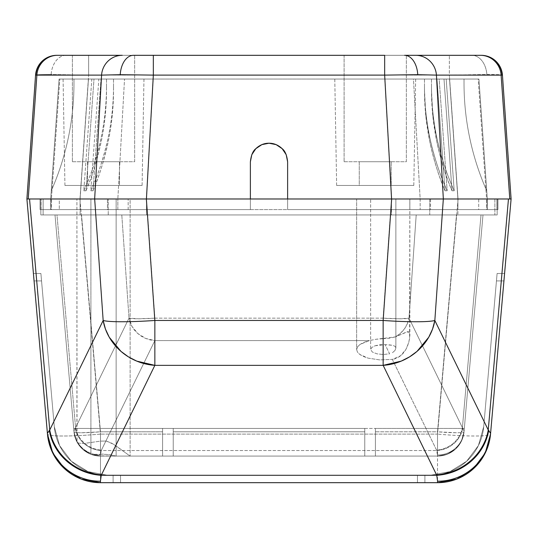 <?xml version="1.0" encoding="UTF-8"?>
<svg xmlns="http://www.w3.org/2000/svg" width="538" height="538" viewBox="0 0 538 538"><rect width="100%" height="100%" fill="white"/><g stroke="black" fill="none" stroke-linecap="round" stroke-linejoin="round"><path stroke-width="0.4" stroke-dasharray="2.69 2.02" d="M344.098 161.73L406.351 161.73L406.351 55.313L344.098 55.313L344.098 161.73L346.465 161.73L344.098 161.73L344.098 55.313L406.351 55.313L344.098 55.313L406.351 55.313L406.351 161.73L344.098 161.73M72.395 161.73L134.648 161.73L134.648 55.313L72.395 55.313L72.395 161.73L74.762 161.73L72.395 161.73L72.395 55.313L134.648 55.313L72.395 55.313L134.648 55.313L134.648 161.73L72.395 161.73M334.784 79.046L336.64 185.462L413.803 185.462L415.666 79.046L334.784 79.046L415.666 79.046L337.864 79.046L415.666 79.046L413.803 185.462L336.64 185.462L334.784 79.046M63.08 79.046L64.937 185.462L142.099 185.462L143.962 79.046L63.08 79.046L143.962 79.046L66.161 79.046L143.962 79.046L142.099 185.462L64.937 185.462L63.08 79.046M457.905 209.618L478.706 209.618L478.706 198.979L457.905 198.979L457.905 209.618L487.314 209.618L487.125 198.979L487.314 209.618L409.835 209.618L409.835 198.979L420.158 198.979L420.158 209.618L287.622 209.618L497.953 209.618L80.095 209.618L457.905 209.618L457.905 198.979L497.953 198.979L287.622 198.979L430.535 198.979L430.535 209.618L391.482 209.618L391.482 198.979L391.482 209.618L287.622 209.618L287.622 198.979L409.835 198.979L409.835 209.618L391.482 209.618L391.482 198.979L391.482 209.618L287.622 209.618L287.622 198.979L486.581 198.979L478.195 79.046L478.928 79.046L59.072 79.046L478.195 79.046L446.177 79.046L454.193 190.782L452.014 190.782L444.005 79.046L439.163 79.046L447.179 190.782L445 190.782L436.99 79.046L413.466 79.046L420.158 198.979L487.125 198.979L487.125 209.618L486.581 209.618L486.581 198.979L486.581 209.618L420.158 209.618L420.158 198.979L413.466 79.046L384.791 79.046L391.482 198.979L384.791 79.046L101.009 79.046L93 190.782L90.821 190.782L98.837 79.046L93.995 79.046L85.986 190.782L83.807 190.782L91.823 79.046L59.805 79.046L51.419 198.979L51.419 209.618L50.875 209.618L50.875 198.979L117.842 198.979L124.534 79.046L117.842 198.979L146.518 198.979L146.518 209.618L128.165 209.618L128.165 198.979L128.165 209.618L50.686 209.618L59.294 209.618L59.294 198.979L50.686 198.979L50.686 209.618L80.095 209.618L40.047 209.618L146.518 209.618L146.518 198.979L250.378 198.979L250.378 209.618L146.518 209.618L146.518 198.979L250.378 198.979L250.378 209.618L117.842 209.618L117.842 198.979L117.842 209.618L51.419 209.618L51.419 198.979L146.518 198.979L40.047 198.979L457.905 198.979L40.047 198.979L146.518 198.979L146.518 209.618L250.378 209.618L107.466 209.618L107.466 198.979L107.466 209.618L41.043 209.618L41.043 198.979L41.043 209.618L40.047 209.618L40.047 198.979L40.047 209.618L40.047 198.979L40.047 209.618L80.095 209.618L80.095 198.979L80.095 209.618L497.953 209.618L497.953 198.979L457.905 198.979L457.905 209.618L457.905 198.979L59.294 198.979L59.294 209.618L80.095 209.618L80.095 198.979L80.095 209.618L457.905 209.618M88.642 75.112L51.137 74.5A21.285 15.051 90 0 1 66.113 55.313L88.642 55.313L88.642 75.112L449.358 75.112L458.02 198.979L26.9 198.979L35.562 75.112L26.9 198.979L47.472 434.112A53.208 53.208 0 0 0 100.478 482.687L437.522 482.687A53.208 53.208 0 0 0 490.528 434.112L511.1 198.979L79.98 198.979L88.642 75.112L88.642 55.313L56.793 55.313A21.285 21.285 0 0 0 35.562 75.112C35.817 74.715 41.009 74.513 51.137 74.5L88.642 75.112L79.98 198.979L26.9 198.979L511.1 198.979L502.438 75.112C502.183 74.715 496.991 74.513 486.863 74.5A21.285 15.051 90 0 0 471.887 55.313L481.207 55.313A21.285 21.285 0 0 1 502.438 75.112A21.285 21.285 0 0 0 481.207 55.313L88.642 55.313L449.358 55.313L449.358 75.112L88.642 75.112M119.483 161.73L87.559 161.73L87.559 185.462L119.483 185.462L119.483 161.73L119.483 185.462L87.559 185.462L87.559 161.73L119.483 161.73M391.187 161.73L359.263 161.73L359.263 185.462L391.187 185.462L391.187 161.73L391.187 185.462L359.263 185.462L359.263 161.73L391.187 161.73M478.928 79.046L487.314 198.979L478.928 79.046L486.735 190.782L478.928 79.046L486.735 190.782L478.928 79.046L478.195 79.046L486.581 198.979L487.314 198.979L478.706 198.979L478.706 209.618L487.314 209.618L487.314 198.979L487.314 209.618L487.314 198.979L478.928 79.046L487.314 198.979L457.905 198.979L449.519 79.046L478.928 79.046L486.735 190.782C479.25 173.841 473.595 156.309 469.768 138.192C465.942 120.068 464.025 101.743 464.025 83.222L464.025 79.046L478.928 79.046L464.025 79.046L464.025 83.222C464.025 101.743 465.942 120.068 469.768 138.192C473.595 156.309 479.25 173.841 486.735 190.782L478.928 79.046L486.735 190.782C479.25 173.841 473.595 156.309 469.768 138.192C465.942 120.068 464.025 101.743 464.025 83.222L464.025 79.046L464.025 83.222L464.025 79.046L478.928 79.046L464.025 79.046L464.025 83.222C464.025 101.743 465.942 120.068 469.768 138.192C473.595 156.309 479.25 173.841 486.735 190.782L478.928 79.046M59.072 79.046L50.686 198.979L59.072 79.046L50.686 198.979L50.875 209.618L50.686 198.979L50.686 209.618L50.686 198.979L51.419 198.979L59.805 79.046L59.072 79.046L88.481 79.046L80.095 198.979L50.686 198.979L59.072 79.046L51.265 190.782C58.75 173.841 64.405 156.309 68.232 138.192C72.058 120.068 73.975 101.743 73.975 83.222L73.975 79.046L59.072 79.046L73.975 79.046L73.975 83.222C73.975 101.743 72.058 120.068 68.232 138.192C64.405 156.309 58.75 173.841 51.265 190.782L59.072 79.046L51.265 190.782C58.75 173.841 64.405 156.309 68.232 138.192C72.058 120.068 73.975 101.743 73.975 83.222L73.975 79.046L73.975 83.222L73.975 79.046L59.072 79.046L73.975 79.046L73.975 83.222C73.975 101.743 72.058 120.068 68.232 138.192C64.405 156.309 58.75 173.841 51.265 190.782L59.072 79.046M250.378 161.837L250.378 198.979L146.518 198.979L153.209 79.046L146.518 198.979L250.378 198.979L250.378 161.837L251.797 154.709L255.832 148.67L261.871 144.635L269 143.216L276.129 144.635L282.168 148.67L286.203 154.709L287.622 161.837L287.622 209.618L287.622 161.837M502.438 75.112L511.1 198.979L458.02 198.979L449.358 75.112L486.863 74.5C496.991 74.513 502.183 74.715 502.438 75.112M471.887 55.313A21.285 15.051 -90 0 1 486.863 74.5L449.358 75.112L449.358 55.313L471.887 55.313M66.113 55.313A21.285 15.051 -90 0 0 51.137 74.5C41.009 74.513 35.817 74.715 35.562 75.112A21.285 21.285 0 0 1 56.793 55.313L66.113 55.313M497.953 198.979L497.953 209.618L497.953 198.979L497.953 209.618L496.957 209.618L496.957 198.979L497.953 198.979M496.957 198.979L496.957 209.618L430.535 209.618L430.535 198.979L496.957 198.979M80.095 198.979L88.481 79.046L449.519 79.046L457.905 198.979L40.834 198.979L497.166 198.979L40.834 198.979L429.768 198.979L429.768 214.938L497.166 214.938L40.834 214.938L429.768 214.938L391.476 214.938L391.476 198.979L391.476 214.938L146.524 214.938L146.524 198.979L146.524 214.938L108.232 214.938L108.232 198.979L108.232 214.938L43.127 214.938L43.127 198.979L43.127 214.938L40.834 214.938L40.834 198.979L40.834 214.938L40.834 198.979L40.834 214.938L80.108 214.938L80.108 198.979L80.108 214.938L457.892 214.938L457.892 198.979L80.108 198.979M64.937 185.462L142.099 185.462L64.937 185.462M119.483 185.462L87.559 185.462L119.483 185.462M336.64 185.462L413.803 185.462L336.64 185.462M391.187 185.462L359.263 185.462L391.187 185.462M87.559 161.73L118.266 161.73L87.559 161.73M359.263 161.73L389.969 161.73L359.263 161.73M73.975 79.046L73.975 83.222L73.975 79.046M464.025 79.046L464.025 83.222L464.025 79.046M431.496 79.046L444.005 79.046L452.014 190.782C445.282 174.608 440.198 158.172 436.762 141.474C433.251 124.406 431.496 107.297 431.496 90.135L431.496 86.275C431.496 104.237 433.44 122.099 437.333 139.867C441.153 157.271 446.769 174.245 454.193 190.782L446.177 79.046L431.496 79.046L431.496 90.135L431.496 79.046M424.482 79.046L436.99 79.046L445 190.782C438.268 174.608 433.184 158.172 429.748 141.474C426.237 124.406 424.482 107.297 424.482 90.135L424.482 86.275C424.482 104.237 426.426 122.099 430.319 139.867C434.139 157.271 439.754 174.245 447.179 190.782L439.163 79.046L424.482 79.046L424.482 90.135L424.482 79.046M106.504 79.046L91.823 79.046L83.807 190.782C91.272 174.157 96.907 157.089 100.727 139.591C104.58 121.918 106.504 104.143 106.504 86.275L106.504 90.135C106.504 107.297 104.749 124.406 101.238 141.474C97.802 158.172 92.718 174.608 85.986 190.782L93.995 79.046L106.504 79.046L106.504 90.135L106.504 79.046M113.518 79.046L98.837 79.046L90.821 190.782C98.286 174.157 103.921 157.089 107.741 139.591C111.595 121.918 113.518 104.143 113.518 86.275L113.518 90.135C113.518 107.297 111.763 124.406 108.252 141.474C104.816 158.172 99.732 174.608 93 190.782L101.009 79.046L113.518 79.046L113.518 90.135L113.518 79.046M73.975 83.222A266.041 266.041 0 0 1 51.265 190.782A266.041 266.041 0 0 0 73.975 83.222A266.041 266.041 0 0 1 51.265 190.782A266.041 266.041 0 0 0 73.975 83.222M464.025 83.222A266.041 266.041 0 0 0 486.735 190.782A266.041 266.041 0 0 1 464.025 83.222A266.041 266.041 0 0 0 486.735 190.782A266.041 266.041 0 0 1 464.025 83.222M90.821 190.782C97.539 176.363 103.182 159.302 107.741 139.591C111.568 122.079 113.491 104.305 113.518 86.275L113.518 90.135C113.451 107.93 111.689 125.045 108.252 141.474C103.841 161.266 98.757 177.701 93 190.782L90.821 190.782M83.807 190.782C90.525 176.363 96.168 159.302 100.727 139.591C104.554 122.079 106.477 104.305 106.504 86.275L106.504 90.135C106.437 107.93 104.675 125.045 101.238 141.474C96.827 161.266 91.742 177.701 85.986 190.782L83.807 190.782M424.482 90.135L424.482 86.275C424.469 104.029 426.412 121.891 430.319 139.867C434.778 159.174 440.4 176.148 447.179 190.782L445 190.782C439.203 177.58 434.119 161.144 429.748 141.474L425.827 116.067L424.482 90.135M431.496 90.135L431.496 86.275C431.483 104.029 433.426 121.891 437.333 139.867C441.792 159.174 447.414 176.148 454.193 190.782L452.014 190.782C446.217 177.58 441.133 161.144 436.762 141.474L432.841 116.067L431.496 90.135M250.378 198.979L250.378 209.618L250.378 198.979M96.632 455.8L116.134 456.083L116.134 198.979L90.909 198.979L90.909 454.301L96.632 455.8L90.909 454.301L90.909 198.979L103.518 198.979L76.914 198.979L130.122 198.979L130.122 456.083L113.457 444.186L106.168 441.039L100.478 441.126L84.553 443.386C80.142 443.541 77.633 443.097 77.035 442.054L76.914 198.979L116.134 198.979L90.909 198.979L116.134 198.979L116.134 456.083L108.34 454.462L100.478 454.24C95.468 454.691 92.361 454.745 91.164 454.395L100.478 454.24L100.478 456.083L437.522 456.083L100.478 456.083A26.604 26.604 0 0 1 73.975 431.799A26.604 26.604 0 0 0 77.035 442.054L78.743 444.825L83.43 449.902L90.767 454.247L100.478 456.083A26.604 26.604 0 0 1 73.975 431.799A26.604 26.604 0 0 0 100.478 456.083L437.522 456.083L375.416 456.083L437.522 456.083L375.416 456.083L375.416 431.799L437.522 431.799L437.522 456.083A26.604 26.604 0 0 0 464.025 431.799A26.604 26.604 0 0 1 437.522 456.083A26.604 26.604 0 0 0 464.025 431.799A26.604 26.604 0 0 1 437.522 456.083L436.755 450.535L101.245 450.535L100.418 454.987A26.604 26.234 175 0 1 73.914 431.066L55.004 214.938L73.975 431.799A26.604 26.604 0 0 0 100.478 456.083L130.122 456.083L130.122 198.979L76.914 198.979L76.914 441.832L80.767 447.347L83.43 449.902L90.767 454.247L100.478 456.083L91.164 454.395A26.604 26.604 0 0 0 100.478 456.083L96.632 455.8M375.026 345.779L385.121 344.629L389.438 344.885L392.935 345.369L395.141 346.418L395.867 348.106L395.867 198.979L370.642 198.979L370.642 349.539L371.792 347.467L375.026 345.779L379.754 344.771L385.121 344.629L389.606 353.822L383.291 354.502L376.97 353.843L372.336 352.02L370.642 349.539L370.642 198.979L383.251 198.979L356.647 198.979L409.855 198.979L409.579 338.879L407.562 346.075L405.82 349.559L400.554 355.752L392.316 359.384L379.754 359.915L367.979 358.113L359.653 354.367L357.414 352.027L356.647 349.539L356.647 198.979L395.867 198.979L370.642 198.979L395.867 198.979L395.867 348.106L394.993 350.473L392.458 352.713L394.993 350.473L395.867 348.106L395.141 346.418L392.935 345.369L385.121 344.629L389.606 353.822L383.291 354.502L376.97 353.843L372.336 352.02L370.642 349.539L371.792 347.467L375.026 345.779M364.777 456.083L173.223 456.083L364.777 456.083L173.223 456.083L173.223 431.799L364.777 431.799L364.777 456.083L364.777 431.799L173.223 431.799L173.223 428.416L162.584 428.416L162.584 456.083L130.008 456.083L116 445.827L111.427 443.036L106.168 441.039L100.478 441.126L100.478 431.799L162.584 431.799L100.478 431.799L81.507 214.938L456.493 214.938L437.522 431.799L375.416 431.799L375.416 428.416L364.777 428.416L364.777 456.083L173.223 456.083L173.223 428.416L173.223 456.083L173.223 428.416L173.223 456.083L173.223 428.416L364.777 428.416L364.777 456.083L364.777 428.416L364.777 456.083L364.777 428.416L173.223 428.416L173.223 456.083L375.416 456.083L375.416 428.416L464.321 428.416L464.025 431.799L482.996 214.938L464.086 431.066A26.604 26.234 -175 0 1 437.582 454.987L437.522 456.083A26.604 26.604 0 0 0 464.025 431.799C461.443 446.715 452.613 454.812 437.522 456.083L437.522 431.799L456.19 432.747C461.106 432.747 463.716 432.431 464.025 431.799A26.604 2.307 5 0 1 437.522 431.799L456.493 214.938L55.004 214.938L482.996 214.938L464.025 431.799L461.382 441.247L455.498 449.095L447.165 454.274L437.522 456.083L375.416 456.083L437.522 456.083L447.165 454.274L455.498 449.095L461.382 441.247L464.025 431.799L464.321 428.416L375.416 428.416L375.416 456.083L375.416 428.416L375.416 456.083L375.416 428.416L375.416 456.083L375.416 428.416L464.321 428.416L73.679 428.416L73.975 431.799C74.284 432.431 76.894 432.747 81.81 432.747L100.478 431.799L100.478 441.126L84.553 443.386C80.169 443.547 77.66 443.104 77.035 442.054A26.604 26.604 0 0 1 73.975 431.799L55.004 214.938L73.914 431.066A26.604 26.234 -5 0 0 100.418 454.987L101.433 450.118L154.85 340.588L369.424 340.588L364.118 342.262L360.063 344.407L357.514 346.882L356.647 349.539L357.414 352.027L359.653 354.367L363.244 356.438L367.979 358.113L379.754 359.915L392.316 359.384L436.755 450.535L101.245 450.535A26.604 24.452 -156.6 0 1 75.28 428.107L73.914 431.066L75.28 428.107A26.604 24.452 23.4 0 0 101.245 450.535L154.85 340.588L369.424 340.588L375.981 339.263L383.15 338.691L383.15 318.153L154.85 318.153L154.85 340.588A26.604 24.371 -154 0 1 129.006 318.153L75.589 427.676A26.604 24.371 26 0 0 101.433 450.118A26.604 24.371 -154 0 1 75.589 427.676L75.28 428.107L75.589 427.676L56.981 214.938L55.004 214.938L81.507 214.938L100.478 431.799A26.604 2.307 -5 0 1 73.975 431.799L76.618 441.247L82.502 449.095L90.835 454.274L100.478 456.083L100.478 454.24L103.007 454.092L110.277 454.805L115.878 456.083L100.478 456.083L162.584 456.083L162.584 428.416L162.584 456.083L100.478 456.083L90.835 454.274L82.502 449.095L76.618 441.247L73.975 431.799L73.679 428.416L162.584 428.416L162.584 456.083L162.584 428.416L162.584 456.083L162.584 428.416L73.679 428.416L364.777 428.416L364.777 456.083M34.069 280.917L33.417 273.472L34.069 280.917L41.547 280.917L54.298 426.668A53.208 53.208 0 0 0 107.304 475.236L120.546 475.236L107.304 475.236A53.208 53.208 0 0 1 54.298 426.668L41.298 278.065L54.298 426.668L59.583 445.565L71.359 461.261L88.017 471.618L107.304 475.236L113.101 475.236L113.101 482.687L100.478 482.687A53.208 53.208 0 0 1 47.472 434.112A53.208 53.208 0 0 0 100.478 482.687A53.208 53.208 0 0 1 47.472 434.112A53.208 53.208 0 0 0 100.478 482.687A53.208 53.208 0 0 1 47.472 434.112A53.208 53.208 0 0 0 100.478 482.687L100.478 434.112L79.906 198.979L458.094 198.979L437.522 434.112L100.478 434.112L437.522 434.112L458.094 198.979L511.1 198.979L490.528 434.112A53.208 53.208 0 0 1 437.522 482.687A53.208 53.208 0 0 0 490.528 434.112A53.208 53.208 0 0 1 437.522 482.687A53.208 53.208 0 0 0 490.528 434.112A53.208 53.208 0 0 1 437.522 482.687A53.208 53.208 0 0 0 490.528 434.112A53.208 4.62 5 0 1 437.522 434.112C452.687 435.383 465.135 436.015 474.859 436.009C484.691 436.015 489.916 435.383 490.528 434.112A53.208 53.208 0 0 1 437.522 482.687A53.208 53.208 0 0 0 490.528 434.112C488.8 460.81 464.267 483.285 437.522 482.687L437.522 434.112L437.522 482.687L100.478 482.687C73.733 483.285 49.2 460.81 47.472 434.112L26.9 198.979L79.906 198.979L100.478 434.112A53.208 4.62 -5 0 1 47.472 434.112C48.084 435.383 53.309 436.015 63.141 436.009C72.865 436.015 85.313 435.383 100.478 434.112L100.478 482.687A53.208 53.208 0 0 1 47.472 434.112A53.208 53.208 0 0 0 100.478 482.687L113.101 482.687L100.478 482.687L113.101 482.687L100.478 482.687L113.101 482.687L100.478 482.687L113.101 482.687L113.101 475.236L113.101 482.687L113.101 475.236L120.546 475.236L120.546 482.687L120.546 475.236L107.304 475.236L113.101 475.236L113.101 482.687L113.101 475.236L113.101 482.687L113.101 475.236L120.546 475.236L120.546 482.687L120.546 475.236L107.304 475.236L113.101 475.236L113.101 482.687L120.546 482.687L120.546 475.236L120.546 482.687L120.546 475.236L119.981 475.236L120.546 475.236L120.546 482.687L113.101 482.687L120.546 482.687L113.101 482.687L120.546 482.687L113.101 482.687L120.546 482.687L113.101 482.687L113.101 475.236L119.981 475.236L107.304 475.236A53.208 53.208 0 0 1 54.298 426.668L59.583 445.565L71.359 461.261L88.017 471.618L107.304 475.236L113.101 475.236L113.101 482.687L113.101 475.236L120.546 475.236L120.546 482.687L120.546 475.236L120.546 482.687L120.546 475.236L120.546 482.687L120.546 475.236L120.546 482.687L120.546 475.236L113.101 475.236L120.546 475.236L113.101 475.236L120.546 475.236L113.101 475.236L120.546 475.236L113.101 475.236L113.101 482.687L113.101 475.236L113.101 482.687L113.101 475.236L107.304 475.236A53.208 53.208 0 0 1 54.298 426.668A53.208 53.208 0 0 0 107.304 475.236L113.101 475.236L107.304 475.236A53.208 53.208 0 0 1 54.298 426.668L41.547 280.917L54.298 426.668L59.583 445.565L71.359 461.261L88.017 471.618L107.304 475.236L113.101 475.236L107.304 475.236L88.017 471.618L107.304 475.236A53.208 53.208 0 0 1 54.298 426.668L59.583 445.565L71.359 461.261L88.017 471.618L107.304 475.236A53.208 53.208 0 0 1 54.298 426.668L41.547 280.917L54.298 426.668L59.583 445.565L71.359 461.261L88.017 471.618L107.304 475.236L88.017 471.618L71.359 461.261L88.017 471.618L71.359 461.261L59.583 445.565L71.359 461.261L59.583 445.565L54.298 426.668L41.083 275.651L54.298 426.668L59.583 445.565L54.298 426.668L40.895 273.472L54.298 426.668L41.547 280.917L34.069 280.917L41.547 280.917L34.069 280.917L41.547 280.917L34.069 280.917L41.547 280.917L34.069 280.917L41.547 280.917L40.895 273.472L33.417 273.472L40.895 273.472L41.298 278.065L40.895 273.472L33.417 273.472L40.895 273.472L41.547 280.917L41.083 275.651L41.547 280.917L41.083 275.651L41.547 280.917L41.083 275.651L41.547 280.917L34.069 280.917L41.547 280.917L34.069 280.917L33.417 273.472L40.895 273.472L33.417 273.472L40.895 273.472L40.942 274.037L40.895 273.472L33.417 273.472L40.895 273.472L41.083 275.651L40.895 273.472L41.083 275.651L40.895 273.472L41.083 275.651L40.895 273.472L41.083 275.651L40.895 273.472L33.417 273.472L40.895 273.472L33.417 273.472L40.895 273.472L33.417 273.472L40.895 273.472L33.417 273.472L33.605 275.651L34.069 280.917L33.605 275.651L34.069 280.917L33.605 275.651L34.069 280.917L33.605 275.651L34.069 280.917L41.547 280.917L34.069 280.917L41.547 280.917L34.069 280.917L47.472 434.112L34.069 280.917M509.782 198.979L508.464 198.979L509.782 198.979M29.536 198.979L28.218 198.979L29.536 198.979M497.166 198.979L457.892 198.979L457.892 214.938L497.166 214.938L497.166 198.979L497.166 214.938L497.166 198.979L497.166 214.938L494.873 214.938L494.873 198.979L497.166 198.979M429.768 198.979L494.873 198.979L494.873 214.938L429.768 214.938L429.768 198.979M392.316 359.384L436.567 450.118A26.604 24.371 -26 0 0 462.411 427.676L408.994 318.153A26.604 24.371 154 0 1 395.477 336.875L406.042 332.235L409.001 331.953L409.855 335.497L408.806 342.457L405.82 349.559C402.316 355.295 397.817 358.57 392.316 359.384M462.72 428.107L462.411 427.676A26.604 24.371 154 0 1 436.567 450.118L436.755 450.535A26.604 24.452 -23.4 0 0 462.72 428.107A26.604 24.452 156.6 0 1 436.755 450.535L437.582 454.987A26.604 26.234 5 0 0 464.086 431.066L462.72 428.107L464.086 431.066L482.996 214.938L481.019 214.938L462.411 427.676L462.72 428.107M407.353 323.715L408.994 318.153L399.647 318.792L383.15 318.153L383.15 338.691L389.546 338.227L395.477 336.875L400.413 333.325L404.441 328.859L407.353 323.715M154.85 340.588L154.85 318.153L138.353 318.792L129.006 318.153L132.052 326.532L137.896 333.594L145.818 338.483L154.85 340.588M406.896 214.938L390.359 214.938L383.15 318.153A26.604 2.313 4 0 0 408.994 318.153L416.204 214.938L406.896 214.938M131.104 214.938L121.796 214.938L129.006 318.153A26.604 2.313 -4 0 0 154.85 318.153L147.641 214.938L131.104 214.938M75.589 427.676L129.006 318.153L121.796 214.938L56.981 214.938L75.589 427.676M154.85 318.153L383.15 318.153L390.359 214.938L147.641 214.938L154.85 318.153M408.994 318.153L462.411 427.676L481.019 214.938L416.204 214.938L408.994 318.153M64.533 468.706L52.758 453.009L64.54 468.719L52.758 453.009L47.472 434.119M504.583 273.472L497.105 273.472L504.583 273.472L497.105 273.472L496.702 278.065L496.453 280.917L503.931 280.917L490.528 434.112L504.583 273.472L497.105 273.472L504.583 273.472L497.105 273.472L497.058 274.037L497.105 273.472L504.583 273.472L497.105 273.472L496.917 275.651L497.105 273.472L504.583 273.472L497.105 273.472L496.453 280.917L503.931 280.917L504.395 275.651L504.583 273.472L497.105 273.472L483.702 426.668L496.702 278.065L496.453 280.917L503.931 280.917L504.395 275.651L504.583 273.472L497.105 273.472L496.453 280.917L503.931 280.917L504.395 275.651L503.931 280.917L496.453 280.917L483.702 426.668L496.917 275.651L496.453 280.917L503.931 280.917L496.453 280.917L503.931 280.917L496.453 280.917L483.702 426.668L496.702 278.065L496.453 280.917L503.931 280.917L496.453 280.917L503.931 280.917L496.453 280.917L483.702 426.668A53.208 53.208 0 0 1 430.696 475.236L449.983 471.618L466.641 461.261L478.416 445.565L483.702 426.668L496.917 275.651L496.453 280.917L503.931 280.917L496.453 280.917L503.931 280.917L504.395 275.651L503.931 280.917L504.583 273.472L504.395 275.651L504.583 273.472L497.105 273.472L504.583 273.472M473.467 468.706L456.809 479.069L473.467 468.706L456.809 479.069L473.467 468.706L456.809 479.069L473.467 468.706L456.809 479.069L437.522 482.687L424.899 482.687L424.899 475.236L430.696 475.236L449.983 471.618L466.641 461.261L478.416 445.565L483.702 426.668L497.105 273.472L483.702 426.668A53.208 53.208 0 0 1 430.696 475.236A53.208 53.208 0 0 0 483.702 426.668L496.453 280.917L483.702 426.668A53.208 53.208 0 0 1 430.696 475.236L424.899 475.236L430.696 475.236L449.983 471.618L466.641 461.261L478.416 445.565L483.702 426.668L496.453 280.917L483.702 426.668A53.208 53.208 0 0 1 430.696 475.236L449.983 471.618L466.641 461.261L478.416 445.565L483.702 426.668A53.208 53.208 0 0 1 430.696 475.236L417.454 475.236L430.696 475.236L449.983 471.618L466.641 461.261L478.416 445.565L483.702 426.668A53.208 53.208 0 0 1 430.696 475.236L449.983 471.618L466.641 461.261L478.416 445.565L483.702 426.668A53.208 53.208 0 0 1 430.696 475.236L424.899 475.236L430.696 475.236L449.983 471.618L466.641 461.261L478.416 445.565L466.641 461.261L449.983 471.618L430.696 475.236L418.019 475.236L424.899 475.236L424.899 482.687L424.899 475.236L424.899 482.687L424.899 475.236L424.899 482.687L424.899 475.236L417.454 475.236L417.454 482.687L417.454 475.236L418.019 475.236L417.454 475.236L417.454 482.687L417.454 475.236L419.633 475.236L417.454 475.236L417.454 482.687L417.454 475.236L422.054 475.236L417.454 475.236L417.454 482.687L417.454 475.236L424.899 475.236L417.454 475.236L424.899 475.236L417.454 475.236L424.899 475.236L417.454 475.236L417.454 482.687L417.454 475.236L417.454 482.687L417.454 475.236L417.454 482.687L417.454 475.236L417.454 482.687L424.899 482.687L424.899 475.236L424.899 482.687L424.899 475.236L424.899 482.687L424.899 475.236L424.899 482.687L417.454 482.687L424.899 482.687L417.454 482.687L424.899 482.687L417.454 482.687L424.899 482.687L424.899 475.236L424.899 482.687L424.899 475.236L417.454 475.236L417.454 482.687L437.522 482.687L424.899 482.687L437.522 482.687L424.899 482.687L437.522 482.687L424.899 482.687L437.522 482.687L456.809 479.069L437.522 482.687M409.855 198.979L356.647 198.979L356.647 349.539L357.514 346.882L360.063 344.407L369.424 340.588L375.981 339.263L395.477 336.875L407.77 331.643L409.001 331.953L409.855 335.497L409.855 198.979M173.223 428.416L162.584 428.416L162.584 456.083L173.223 456.083L173.223 428.416"/><path stroke-width="0.81" d="M35.562 75.112L35.891 75.105A21.285 21.15 -90 0 1 56.994 55.313L56.793 55.313A21.285 21.285 0 0 0 35.562 75.112A21.285 21.285 0 0 1 56.793 55.313L122.281 55.313A21.285 20.753 90 0 0 101.574 75.112L120.236 74.701A21.285 13.275 -90 0 1 133.464 55.313L384.663 55.313L384.663 75.112L417.764 74.701A21.285 13.275 -90 0 0 404.536 55.313L480.414 55.313A21.285 20.753 90 0 1 501.12 75.112L502.109 75.105A21.285 21.15 -90 0 0 481.006 55.313L481.207 55.313A21.285 21.285 0 0 1 502.438 75.112L511.1 198.979L502.438 75.112L436.426 75.112L443.339 198.979L511.1 198.979L490.528 434.112A53.208 53.208 0 0 1 437.522 482.687L100.478 482.687A53.208 53.208 0 0 1 47.472 434.112L26.9 198.979L250.378 198.979L250.378 161.837L251.797 154.709L255.832 148.67L261.871 144.635L269 143.216L276.129 144.635L282.168 148.67L286.203 154.709L287.622 161.837L287.622 198.979L509.782 198.979L501.12 75.112A21.285 20.753 -90 0 0 480.414 55.313L415.719 55.313A21.285 20.753 90 0 1 436.426 75.112L501.12 75.112L509.782 198.979L511.1 198.979L509.782 198.979L511.1 198.979L490.589 433.386A53.208 52.475 -175 0 1 437.582 481.228L436.755 475.289L101.245 475.289L154.85 365.349L383.15 365.349L436.755 475.289L101.245 475.289L100.418 481.228L100.478 482.687L437.522 482.687L437.582 481.228L437.522 482.687A53.208 53.208 0 0 0 490.528 434.112L490.589 433.386L488.679 430.427L490.589 433.386A53.208 52.475 5 0 1 437.582 481.228L436.755 475.289A53.208 48.897 -23.4 0 0 488.679 430.427A53.208 48.897 156.6 0 1 436.755 475.289L436.567 474.872A53.208 48.743 -26 0 0 488.255 429.996L508.464 198.979L29.536 198.979L49.745 429.996L103.162 320.473L94.675 198.979L29.536 198.979L49.745 429.996L49.321 430.427L49.745 429.996A53.208 48.743 26 0 0 101.433 474.872A53.208 48.743 -154 0 1 49.745 429.996L103.162 320.473A53.208 4.627 -4 0 0 154.85 320.473L383.15 320.473L391.637 198.979L146.363 198.979L154.85 320.473L146.363 198.979L94.675 198.979L103.162 320.473L105.441 329.054L109.254 337.225L120.942 351.354L128.454 356.876L136.786 361.126L154.85 365.349L383.15 365.349L436.567 474.872A53.208 48.743 154 0 0 488.255 429.996L434.839 320.473L488.255 429.996L508.464 198.979L443.325 198.979L434.839 320.473L443.325 198.979L391.637 198.979L383.15 320.473A53.208 4.627 4 0 0 434.839 320.473A53.208 48.743 154 0 1 383.15 365.349L401.214 361.126L409.546 356.876L417.058 351.354L428.746 337.225L432.559 329.054L434.839 320.473C431.678 321.327 425.45 321.758 416.143 321.751C406.883 321.758 395.881 321.327 383.15 320.473L383.15 365.349L383.15 320.473L154.85 320.473L154.85 365.349L154.85 320.473C142.119 321.327 131.117 321.758 121.857 321.751C112.55 321.758 106.322 321.327 103.162 320.473A53.208 48.743 -154 0 0 154.85 365.349L101.245 475.289A53.208 48.897 -156.6 0 1 49.321 430.427L47.411 433.386L49.321 430.427A53.208 48.897 23.4 0 0 101.245 475.289L100.418 481.228A53.208 52.475 175 0 1 47.411 433.386L47.472 434.112A53.208 53.208 0 0 0 100.478 482.687L100.418 481.228A53.208 52.475 -5 0 1 47.411 433.386L26.9 198.979L35.562 75.112L26.9 198.979L94.661 198.979L101.574 75.112L36.88 75.112L28.218 198.979L36.88 75.112L101.574 75.112A21.285 20.753 -90 0 1 122.281 55.313L57.586 55.313A21.285 20.753 90 0 0 36.88 75.112L35.562 75.112M287.622 161.837L287.622 198.979L391.577 198.979L384.663 75.112L153.337 75.112L146.423 198.979L250.378 198.979L250.378 161.837C251.078 155.321 252.9 150.929 255.832 148.67C259.746 145.004 264.131 143.189 269 143.216C273.869 143.189 278.254 145.004 282.168 148.67C285.1 150.929 286.922 155.321 287.622 161.837L286.236 154.789M153.337 55.313L153.337 75.112L384.663 75.112L384.663 55.313L133.464 55.313A21.285 13.275 90 0 0 120.236 74.701L101.574 75.112L94.661 198.979L146.423 198.979L153.337 75.112L120.236 74.701L153.337 75.112L153.337 55.313M481.006 55.313A21.285 21.15 90 0 1 502.109 75.105L502.438 75.112A21.285 21.285 0 0 0 481.207 55.313L481.006 55.313M384.663 75.112L391.577 198.979L443.339 198.979L436.426 75.112L417.764 74.701L384.663 75.112M404.536 55.313A21.285 13.275 90 0 1 417.764 74.701L436.426 75.112A21.285 20.753 -90 0 0 415.719 55.313L404.536 55.313M56.994 55.313A21.285 21.15 90 0 0 35.891 75.105L36.88 75.112A21.285 20.753 -90 0 1 57.586 55.313L56.994 55.313M261.838 144.648L255.832 148.67L251.824 154.635M251.764 154.789L250.378 161.837M276.088 144.614L269 143.216L261.912 144.614M286.169 154.628L282.168 148.67L276.162 144.648M28.218 198.979L26.9 198.979L28.218 198.979M100.478 482.687L81.191 479.069L64.54 468.719L81.191 479.069L64.54 468.719L81.191 479.069L64.54 468.719L81.191 479.069L64.54 468.719L81.191 479.069L100.478 482.687M473.48 468.699L485.242 453.009L473.48 468.699L485.242 453.009L473.48 468.699L485.242 453.009L473.48 468.699L485.242 453.009L490.528 434.112L485.242 453.009L490.528 434.112L485.242 453.009L490.528 434.112L485.242 453.009L490.528 434.112L485.242 453.009L473.48 468.699L456.809 479.069L437.522 482.687M64.533 468.706L52.758 453.009L47.472 434.119"/></g></svg>
